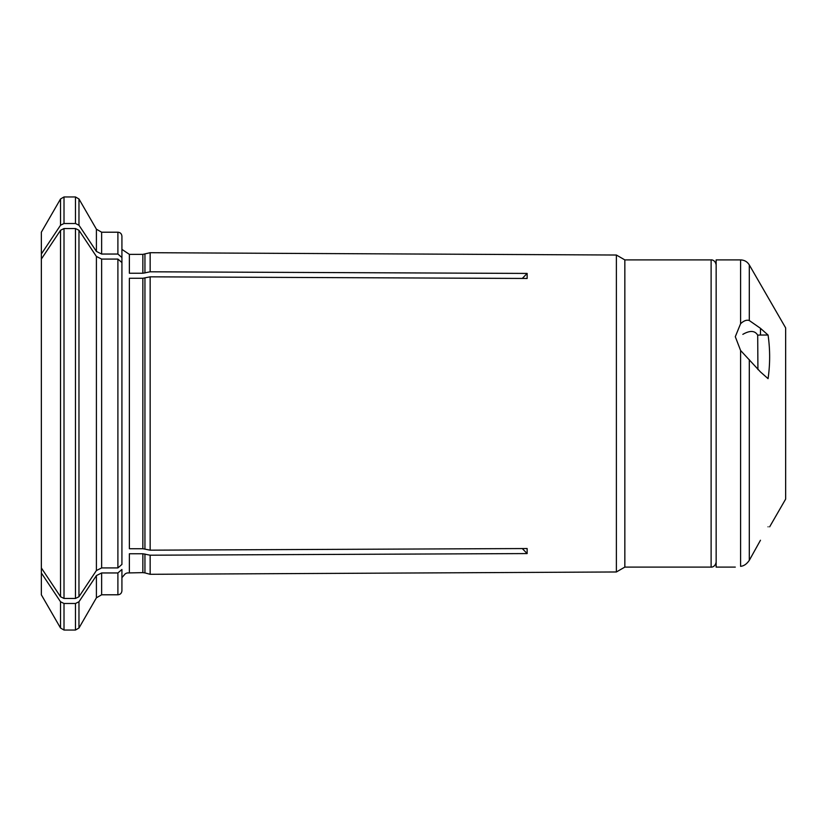 <?xml version="1.0" encoding="UTF-8"?>
<svg xmlns="http://www.w3.org/2000/svg" width="827" height="827" viewBox="0 0 827 827"><rect width="100%" height="100%" fill="white"/><g stroke="black" fill="none" stroke-linecap="round" stroke-linejoin="round"><path stroke-width="1.24" d="M760.468 328.319L749.303 320.535C746.719 319.656 743.814 320.711 740.589 323.719L735.296 336.703L740.589 350.472L760.468 371.933L768.066 378.652C770.164 364.118 770.164 349.573 768.066 335.038L760.468 335.038L760.468 328.319L768.066 335.038M749.303 359.631L749.303 560.334C746.719 564.066 743.814 566.061 740.589 566.319C733.57 567.322 733.57 567.322 740.589 566.319C733.57 567.322 733.57 567.322 740.589 566.319C743.814 566.061 746.719 564.076 749.303 560.334L760.468 540.248M757.925 369.576L757.697 335.173A25.182 21.802 180 0 1 760.468 335.038M768.066 526.809C770.164 526.809 770.164 526.809 768.066 526.809M740.589 323.719L740.589 259.905L716.151 259.905L716.151 567.095L735.296 567.095M749.303 320.535L749.303 264.94L785.65 327.895L785.65 499.105L769.658 526.82M742.842 334.356C749.986 330.252 754.937 330.531 757.697 335.173M150.152 550.172L142.854 548.725L129.374 548.725L129.374 278.275L142.854 278.275L150.152 276.828L150.152 550.172L527.14 548.539L527.14 553.573L522.282 548.559M96.408 570.537L96.408 256.463L101.638 259.078L117.899 259.078L121.92 262.562L121.92 564.438L117.899 567.922L101.638 567.922L96.408 570.537A817298.039 707800.862 180 0 1 78.968 596.722L75.474 598.459L75.474 228.541L78.968 230.278L78.968 596.722M96.408 575.582L101.638 572.956L101.638 594.789L96.408 597.807L96.408 575.582A817298.432 707801.203 180 0 1 78.968 601.756L78.968 628.024L75.474 630.04L64.01 630.04L60.526 628.024L41.35 594.82L41.35 567.942A796210.449 689538.469 180 0 0 60.526 596.722L64.01 598.459L75.474 598.459M117.899 232.211C120.318 232.428 121.662 233.772 121.92 236.243L121.92 263.606L121.92 257.528L117.899 254.044L117.899 232.211L101.638 232.211L101.638 254.044L96.408 251.418A817298.432 707801.203 180 0 0 78.968 225.244L75.474 223.507L64.01 223.507L60.526 225.244A796210.449 689538.469 180 0 0 41.35 254.013L41.35 567.942M522.282 278.441L527.14 273.427L150.152 271.794L142.854 273.241L129.374 273.241L129.374 254.365L121.92 249.372M101.638 254.044L117.899 254.044M101.638 572.956L117.899 572.956L117.899 594.789L101.638 594.789M121.92 569.472L121.92 590.757L121.92 569.472L117.899 572.956M41.35 254.013L41.35 232.18L60.526 198.976L60.526 225.244M64.01 630.04L64.01 603.493L60.526 601.756A796210.139 689538.21 180 0 1 41.35 572.987M64.01 598.459L64.01 228.541L60.526 230.278A796210.139 689538.21 180 0 0 41.35 259.058M64.01 603.493L75.474 603.493L78.968 601.756M129.374 572.635L129.374 553.759L142.854 553.759L142.854 572.635L127.12 572.956L125.311 573.731L121.92 577.628M527.14 553.573L150.152 555.206L142.854 553.759M150.152 276.828L527.14 278.461L527.14 273.427M64.01 228.541L75.474 228.541M96.408 256.463A817298.835 707801.554 180 0 0 78.968 230.278M716.151 562.06C715.231 567.425 710.796 567.281 711.117 567.095L711.117 259.905L624.84 259.905L624.84 567.095L616.384 571.974L150.152 574.3L150.152 555.206M624.84 259.905L616.384 255.026L616.384 571.974M142.854 273.241L142.854 254.365L150.152 252.7L150.152 271.794M121.92 236.243L121.92 257.528M740.589 566.319L740.589 350.472M64.01 223.507L64.01 196.96L60.526 198.976M96.408 251.418L96.408 229.193L78.968 198.976L78.968 225.244M75.474 223.507L75.474 196.96L64.01 196.96M144.942 254.096L144.942 273.003M117.899 259.078L117.899 567.922M101.638 259.078L101.638 567.922M60.526 628.024L60.526 601.756M60.526 596.722L60.526 230.278M75.474 630.04L75.474 603.493M142.854 278.275L142.854 548.725M144.942 278.037L144.942 548.963M144.942 553.997L144.942 572.904L150.152 574.3M740.589 259.905C744.393 260.029 747.298 261.714 749.303 264.94M78.968 198.976L75.474 196.96M101.638 232.211L96.408 229.193M96.408 597.807L78.968 628.024M711.117 259.905C710.796 259.719 715.231 259.575 716.151 264.94M711.117 567.095L624.84 567.095M142.854 254.365L129.374 254.365M616.384 255.026L150.152 252.7M117.899 594.789C120.318 594.572 121.662 593.228 121.92 590.757M142.854 572.635L144.942 572.904"/></g></svg>
